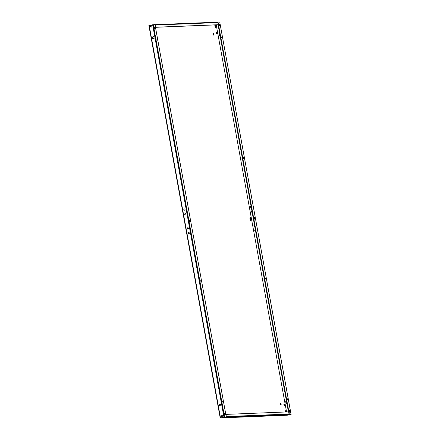 <?xml version="1.0" encoding="UTF-8"?>
<svg xmlns="http://www.w3.org/2000/svg" width="440" height="440" viewBox="0 0 440 440"><rect width="100%" height="100%" fill="white"/><g stroke="black" fill="none" stroke-linecap="round" stroke-linejoin="round"><path stroke-width="0.66" d="M179.003 161.035L178.816 160.094L179.003 161.035M243.584 158.433L243.403 157.493L243.584 158.433M221.502 36.922L221.683 37.862L221.502 36.922M156.921 39.523L157.102 40.463L156.921 39.523M200.915 281.606L200.728 280.665L200.915 281.606M265.496 279.01L265.326 278.064L265.496 279.01M287.408 399.581L287.221 398.64L287.408 399.581M222.827 402.182L222.651 401.236L222.827 402.182M285.736 411.983A1.441 0.561 78.3 0 0 285.17 410.916M286.182 411.966A1.441 0.561 78.3 0 0 285.395 410.751A1.441 0.561 78.3 0 0 285.362 410.757A1.441 0.561 78.3 0 0 285.06 412.011M280.687 404.789A0.864 0.336 78.3 0 0 280.423 403.513M280.923 404.954A0.864 0.336 78.3 0 0 280.946 404.949A0.864 0.336 78.3 0 0 281.105 404.063A0.864 0.336 78.3 0 0 280.615 403.255A0.864 0.336 78.3 0 0 280.594 403.26A0.864 0.336 78.3 0 0 280.434 404.146A0.864 0.336 78.3 0 0 280.923 404.954M213.477 34.969A0.864 0.336 78.3 0 0 213.213 33.693M213.719 35.134A0.864 0.336 78.3 0 0 213.736 35.134A0.864 0.336 78.3 0 0 213.895 34.249A0.864 0.336 78.3 0 0 213.406 33.44A0.864 0.336 78.3 0 0 213.389 33.44A0.864 0.336 78.3 0 0 213.23 34.331A0.864 0.336 78.3 0 0 213.719 35.134M250.613 220.396A1.441 0.561 78.3 0 0 250.679 219.038A1.441 0.561 78.3 0 0 250.074 217.811M250.817 220.473A1.441 0.561 78.3 0 0 250.855 220.468A1.441 0.561 78.3 0 0 251.119 218.994A1.441 0.561 78.3 0 0 250.305 217.646A1.441 0.561 78.3 0 0 250.267 217.652A1.441 0.561 78.3 0 0 250.003 219.126A1.441 0.561 78.3 0 0 250.817 220.473M215.523 27.297A1.441 0.561 78.3 0 0 215.177 24.91M214.896 24.921A1.441 0.561 78.3 0 0 215.034 26.483A1.441 0.561 78.3 0 0 215.727 27.368A1.441 0.561 78.3 0 0 215.76 27.363A1.441 0.561 78.3 0 0 216.09 26.4A1.441 0.561 78.3 0 0 215.655 24.893M184.558 210.232A0.671 0.616 87.7 0 1 184.503 208.906M185.042 209.446A0.671 0.616 87.7 0 1 184.465 210.243A0.671 0.616 87.7 0 1 183.832 209.698A0.671 0.616 87.7 0 1 184.41 208.901A0.671 0.616 87.7 0 1 185.042 209.446M251.213 207.548A0.671 0.616 87.7 0 1 251.064 206.25M251.295 207.526A0.671 0.616 87.7 0 1 250.487 207.014A0.671 0.616 87.7 0 1 251.059 206.217M185.416 214.94A0.671 0.616 87.7 0 1 185.361 213.615M185.9 214.154A0.671 0.616 87.7 0 1 185.323 214.951A0.671 0.616 87.7 0 1 184.69 214.407A0.671 0.616 87.7 0 1 185.268 213.609A0.671 0.616 87.7 0 1 185.9 214.154M252.071 212.256A0.671 0.616 87.7 0 1 251.922 210.958M252.153 212.234A0.671 0.616 87.7 0 1 251.345 211.723A0.671 0.616 87.7 0 1 251.911 210.925M151.267 27.115A0.77 0.704 87.7 0 1 151.206 25.597M151.833 26.213A0.77 0.704 87.7 0 1 151.173 27.126A0.77 0.704 87.7 0 1 150.453 26.505A0.77 0.704 87.7 0 1 151.113 25.592A0.77 0.704 87.7 0 1 151.833 26.213M187.985 229.07A0.671 0.616 87.7 0 1 187.93 227.744M188.469 228.283A0.671 0.616 87.7 0 1 187.891 229.081A0.671 0.616 87.7 0 1 187.253 228.536A0.671 0.616 87.7 0 1 187.836 227.739A0.671 0.616 87.7 0 1 188.469 228.283M254.639 226.386A0.671 0.616 87.7 0 1 254.485 225.088M254.722 226.364A0.671 0.616 87.7 0 1 253.913 225.852A0.671 0.616 87.7 0 1 254.48 225.055M188.837 233.778A0.671 0.616 87.7 0 1 188.788 232.452M189.321 232.997A0.671 0.616 87.7 0 1 188.744 233.794A0.671 0.616 87.7 0 1 188.111 233.244A0.671 0.616 87.7 0 1 188.689 232.452A0.671 0.616 87.7 0 1 189.321 232.997M255.497 231.094A0.671 0.616 87.7 0 1 255.343 229.801M255.574 231.072A0.671 0.616 87.7 0 1 254.771 230.56A0.671 0.616 87.7 0 1 255.338 229.768M222.139 417.087A0.77 0.704 87.7 0 1 222.079 415.569M222.706 416.191A0.77 0.704 87.7 0 1 222.046 417.098A0.77 0.704 87.7 0 1 221.32 416.477A0.77 0.704 87.7 0 1 221.98 415.569A0.77 0.704 87.7 0 1 222.706 416.191M254.645 219.098L254.419 219.104A0.864 0.336 78.3 0 1 253.93 218.301A0.864 0.336 78.3 0 1 254.089 217.415A0.864 0.336 78.3 0 0 254.089 217.415L254.337 217.399A0.864 0.336 78.3 0 1 254.826 218.207A0.864 0.336 78.3 0 1 254.667 219.093A0.864 0.336 78.3 0 1 254.645 219.098M219.016 24.305A0.864 0.336 78.3 0 0 218.999 24.31A0.864 0.336 78.3 0 0 218.84 25.196A0.864 0.336 78.3 0 0 219.323 26.004L219.555 25.993A0.864 0.336 78.3 0 0 219.577 25.988A0.864 0.336 78.3 0 0 219.731 25.102A0.864 0.336 78.3 0 0 219.247 24.299L218.977 24.316M219.78 22.006L218.042 22.066L289.355 414.491L291.093 414.431L219.742 22.022M289.432 410.504A0.864 0.336 -101.7 0 1 289.916 411.312A0.864 0.336 -101.7 0 1 289.762 412.198A0.864 0.336 -101.7 0 1 289.74 412.203L289.514 412.209A0.864 0.336 -101.7 0 1 289.025 411.4A0.864 0.336 -101.7 0 1 289.185 410.514A0.864 0.336 -101.7 0 1 289.201 410.514L289.091 410.575M254.348 219.093A0.864 0.336 78.3 0 0 254.375 218.213A0.864 0.336 78.3 0 0 253.974 217.503M219.257 25.988A0.864 0.336 78.3 0 0 219.285 25.113A0.864 0.336 78.3 0 0 218.884 24.404M288.899 414.447L290.62 414.513L287.166 415.234L287.106 414.92L287.161 415.234L285.214 415.311L288.657 414.596L226.116 417.115L220.22 417.995L223.966 417.197L152.647 24.772L148.907 25.57L220.22 417.995M218.042 22.066L217.619 22.204M218.081 24.75L288.431 411.873M289.069 410.608A0.864 0.336 -101.7 0 1 289.471 411.318A0.864 0.336 -101.7 0 1 289.443 412.198M189.679 220.006L189.904 219.995A0.864 0.336 -101.7 0 1 190.394 220.803A0.864 0.336 -101.7 0 1 190.234 221.689A0.864 0.336 -101.7 0 1 190.212 221.689L189.987 221.7A0.864 0.336 -101.7 0 1 189.497 220.891A0.864 0.336 -101.7 0 1 189.656 220.006A0.864 0.336 -101.7 0 1 189.679 220.006L189.64 220.011M154.814 26.89A0.864 0.336 -101.7 0 1 155.304 27.698A0.864 0.336 -101.7 0 1 155.144 28.584A0.864 0.336 -101.7 0 1 155.122 28.589L154.897 28.595A0.864 0.336 -101.7 0 1 154.407 27.792A0.864 0.336 -101.7 0 1 154.566 26.906A0.864 0.336 -101.7 0 1 154.589 26.901L154.473 26.961M224.774 413.111L225 413.1A0.864 0.336 78.3 0 1 225.489 413.908A0.864 0.336 78.3 0 1 225.33 414.793A0.864 0.336 78.3 0 1 225.308 414.793L225.082 414.805A0.864 0.336 78.3 0 1 224.593 413.996A0.864 0.336 78.3 0 1 224.752 413.111A0.864 0.336 78.3 0 1 224.774 413.111L224.73 413.116M223.966 417.197L226.287 417.032L154.968 24.607L152.647 24.772M189.547 220.099A0.864 0.336 -101.7 0 1 189.943 220.809A0.864 0.336 -101.7 0 1 189.915 221.689M154.451 26.994A0.864 0.336 -101.7 0 1 154.853 27.704A0.864 0.336 -101.7 0 1 154.825 28.584M225.011 414.788A0.864 0.336 78.3 0 0 225.038 413.914A0.864 0.336 78.3 0 0 224.637 413.204M222.596 417.516L222.657 417.83L220.693 417.912L226.287 417.032M216.937 32.159L216.26 32.186L216.568 33.88L217.245 33.852L216.937 32.159L216.271 32.258M284.861 405.933L284.554 404.239L283.877 404.267L284.185 405.961L284.861 405.933M216.799 33.875L216.507 32.247M284.757 415.338L291.093 414.431M284.416 405.95L283.888 404.338M284.768 415.404L285.164 415.322A0.484 0.44 87.7 0 1 285.07 415.322M152.262 36.977L153.819 36.652L154.127 38.346L152.57 38.671L152.262 36.977L153.824 36.685M220.583 404.019L220.891 405.719L219.335 406.038L219.027 404.344L220.583 404.019M152.757 38.632L152.455 36.965M219.516 405.999L219.214 404.338L220.589 404.052M219.412 35.948L219.109 34.282L219.786 34.144M286.176 403.315L285.874 401.654L286.55 401.511M220.088 35.811L219.23 35.987L218.922 34.293L219.78 34.111M286.853 403.178L285.989 403.354L285.681 401.66L286.545 401.484M220.259 417.978L148.907 25.57M289.355 414.491L288.926 414.584M285.137 415.322L222.613 417.841A0.484 0.44 -92.3 0 0 222.657 417.835L285.202 415.316A0.484 0.44 87.7 0 1 285.164 415.322M217.41 22.16L154.979 24.673L217.344 22.165A0.484 0.44 87.7 0 1 217.861 22.55L218.257 24.717L217.822 24.805L155.463 27.313M155.458 27.286L155.32 25.069A0.484 0.44 -92.3 0 0 154.985 24.69M155.711 27.231L218.257 24.717M226.116 417.115A0.484 0.44 -92.3 0 0 226.463 416.554L225.814 414.442M226.066 414.387L288.613 411.868L289.009 414.035A0.484 0.44 87.7 0 1 288.657 414.596M284.554 404.239L284.125 404.327M219.736 22L291.055 414.425M224.587 417.104L153.274 24.678M216.222 24.871L286.567 411.95L216.222 24.871M220.506 417.918L149.193 25.493M155.32 25.069L217.861 22.55M289.009 414.035L226.463 416.554M224.664 413.171L225 413.1M189.569 220.066L189.904 219.995M218.906 24.365L219.247 24.299M254.001 217.47L254.337 217.399"/></g></svg>
